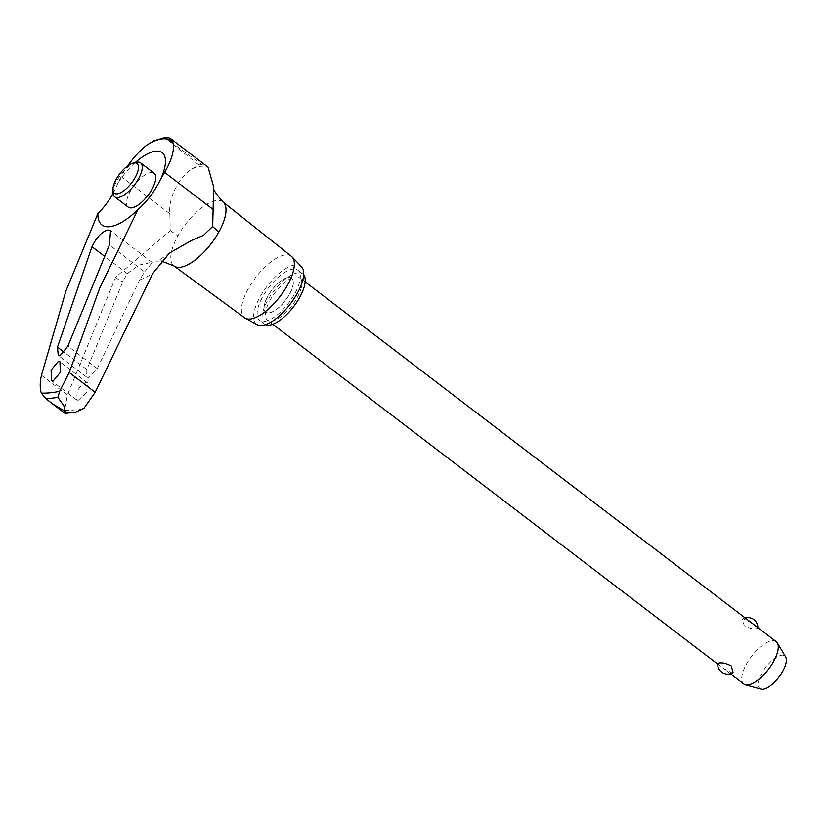 <?xml version="1.0" encoding="UTF-8"?>
<svg xmlns="http://www.w3.org/2000/svg" width="827" height="827" viewBox="0 0 827 827"><rect width="100%" height="100%" fill="white"/><g stroke="black" fill="none" stroke-linecap="round" stroke-linejoin="round"><path stroke-width="0.62" stroke-dasharray="4.13 3.1" d="M153.584 140.931L165.4 138.192L198.852 164.986L192.236 168.77C180.731 175.613 167.984 196.516 169.835 213.852L170.279 230.702L115.728 277.117L67.411 395.037L64.64 410.316L64.951 413.366M64.64 410.316A230.009 91.921 -52.6 0 0 73.903 410.016A230.009 91.921 -52.6 0 0 83.889 408.424M222.856 201.86A40.306 16.106 -52.6 0 0 216.85 200.465A40.306 16.106 -52.6 0 0 177.857 235.922A40.306 16.106 -52.6 0 0 174.021 265.994M218.928 231.87A39.117 12.529 28.9 0 1 212.332 226.257M291.424 256.329A38.642 15.444 -52.6 0 0 285.573 254.912A38.642 15.444 -52.6 0 0 251.563 283.31A38.642 15.444 -52.6 0 0 244.513 317.744M301.514 266.728A36.564 14.607 -52.6 0 0 295.384 264.867A36.564 14.607 -52.6 0 0 262.686 292.541A36.564 14.607 -52.6 0 0 257.207 324.732M144.58 271.887L152.344 262.572L150.586 262.583L138.977 265.064L127.224 273.592L122.872 281.583L86.845 369.576L86.711 377.133L88.282 377.515L97.255 368.553L139.618 279.94L144.58 271.887L109.371 244.988M78.203 400.309L86.504 392.505L87.6 382.942L86.049 382.56C82.845 383.335 79.888 386.323 77.211 391.522L76.653 399.927L78.203 400.309M128.247 207.163A21.337 8.528 127.4 0 1 132.227 188.122A21.337 8.528 127.4 0 1 150.959 172.512A21.337 8.528 127.4 0 1 154.142 173.246M288.499 277.552A21.337 8.528 127.4 0 1 291.673 278.296A21.337 8.528 127.4 0 1 287.693 297.338A21.337 8.528 127.4 0 1 268.961 312.947A21.337 8.528 127.4 0 1 265.777 312.203A21.337 8.528 127.4 0 1 269.757 293.161A21.337 8.528 127.4 0 1 288.499 277.552M268.878 312.885A21.337 8.528 -52.6 0 0 287.61 297.275A21.337 8.528 -52.6 0 0 291.6 278.234A21.337 8.528 -52.6 0 0 288.416 277.49A21.337 8.528 -52.6 0 0 269.685 293.109A21.337 8.528 -52.6 0 0 265.694 312.141A21.337 8.528 -52.6 0 0 268.878 312.885M265.55 324.68A31.54 12.601 127.4 0 1 264.475 324.06A31.54 12.601 127.4 0 1 270.367 295.911A31.54 12.601 127.4 0 1 298.061 272.827A31.54 12.601 127.4 0 1 302.765 273.923A31.54 12.601 127.4 0 1 303.654 274.791M264.289 321.414A31.54 12.601 -52.6 0 0 291.983 298.33A31.54 12.601 -52.6 0 0 297.875 270.181A31.54 12.601 -52.6 0 0 293.171 269.085A31.54 12.601 -52.6 0 0 265.467 292.169A31.54 12.601 -52.6 0 0 259.575 320.318A31.54 12.601 -52.6 0 0 264.289 321.414M776.202 641.638A26.671 10.658 -52.6 0 0 772.222 640.718A26.671 10.658 -52.6 0 0 748.797 660.235A26.671 10.658 -52.6 0 0 743.814 684.032M752.032 623.186L743.494 618.782L742.46 619.113L744.238 625.708C748.921 628.231 752.994 629.223 756.447 628.675L757.873 628.096L755.816 626.08M271.411 321.114A26.671 10.658 -52.6 0 0 294.825 301.597A26.671 10.658 -52.6 0 0 299.808 277.789A26.671 10.658 -52.6 0 0 295.828 276.869A26.671 10.658 -52.6 0 0 272.414 296.386A26.671 10.658 -52.6 0 0 267.431 320.183A26.671 10.658 -52.6 0 0 271.411 321.114M733.063 672.578L732.029 672.92L723.274 668.34L717.65 663.595M761.057 689.129A20.52 8.198 127.4 0 1 762.835 671.586A20.52 8.198 127.4 0 1 781.711 655.222A20.52 8.198 127.4 0 1 785.65 656.927M113.041 192.867A21.337 8.528 127.4 0 1 120.876 174.693A21.337 8.528 127.4 0 1 136.352 162.35M170.279 230.702A40.74 13.046 28.9 0 1 177.857 235.922A39.117 12.529 28.9 0 0 169.938 230.444M192.236 168.77A59.12 23.621 -52.6 0 1 201.106 166.258A59.12 23.621 -52.6 0 1 208.073 167.209L201.912 164.676L165.855 138.14L168.811 137.84M113.082 193.373A98.279 82.09 78.8 0 0 117.93 183.067L121.207 176.668A42.673 17.057 127.4 0 1 127.668 165.917M135.194 162.619A42.57 17.016 -52.6 0 0 117.93 183.067M201.912 164.676A59.937 23.952 -52.6 0 0 200.413 164.769A59.937 23.952 -52.6 0 0 198.852 164.986M139.618 279.94A84.85 33.907 -52.6 0 0 152.809 273.458M97.255 368.553L67.897 346.131M127.224 273.592L104.088 255.936M86.845 369.576L64.527 352.54M115.718 277.117A84.85 33.907 -52.6 0 0 122.872 281.583M169.835 213.811L121.207 176.668M67.411 395.037L41.474 375.231M169.39 253.145C161.523 258.82 157.233 261.497 156.541 261.167L161.182 260.97M152.344 262.572L110.56 230.671M87.6 382.942L59.968 361.833M302.765 273.923L297.875 270.181M305.163 281.883L299.808 277.789M745.158 617.934A10.079 10.079 0 0 0 742.46 619.113M730.365 673.757L723.274 668.34M719.872 665.745L717.64 664.04M272.786 324.267L267.431 320.183M264.475 324.06L259.575 320.318M76.653 399.927L51.439 380.668M86.711 377.133L58.283 355.414M126.986 218.907A106.683 106.683 0 0 0 151.186 194.986"/><path stroke-width="1.24" d="M52.029 403.493L65.002 413.386L66.346 412.27L75.092 412.342L83.889 408.424L95.177 392.298L152.809 273.458L169.39 253.145L191.657 240.378L203.432 235.375L212.673 226.526L213.686 186.902L208.073 167.209L170.651 138.616L172.936 142.647A42.673 17.057 127.4 0 1 164.594 172.388L160.779 178.839A98.279 86.359 -89.3 0 1 151.186 194.986A98.279 86.359 -89.3 0 1 137.995 209.572L99.798 287.817L69.251 372.491L59.658 391.316L57.869 397.332L63.772 405.54L65.447 411.577L52.029 403.493L45.733 398.531L41.35 393.125C39.799 388.421 39.851 382.456 41.474 375.231L65.85 291.166L97.896 213.521A51.45 20.561 -52.6 0 0 109.567 226.722A51.45 20.561 -52.6 0 0 126.986 218.907A51.45 20.561 -52.6 0 0 137.995 209.572M245.216 318.188A38.642 15.444 -52.6 0 0 250.188 319.015A38.642 15.444 -52.6 0 0 283.465 291.714A38.642 15.444 -52.6 0 0 292.034 256.887L301.514 266.728A36.564 14.607 -52.6 0 1 293.399 299.684A36.564 14.607 -52.6 0 1 261.911 325.518A36.564 14.607 -52.6 0 1 257.207 324.732L245.216 318.188A38.642 15.444 -52.6 0 1 244.513 317.744L174.021 265.994A40.306 16.106 -52.6 0 0 179.935 267.317A40.306 16.106 -52.6 0 0 218.928 231.87A40.306 16.106 -52.6 0 0 222.949 201.933A40.306 16.106 -52.6 0 0 222.856 201.86C215.165 192.898 212.105 187.905 213.686 186.902M127.668 165.917A42.673 17.057 127.4 0 1 146.627 145.242L153.584 140.931M53.062 381.113L51.439 380.668L51.098 370.041L58.335 361.389L59.968 361.833L60.288 372.46L53.062 381.113M59.916 355.848L58.283 355.414L57.477 347.154L92.004 246.704C96.625 237.142 101.938 231.591 107.955 230.03L110.56 230.671L109.371 244.988L67.897 346.131L59.916 355.848M292.034 256.887A38.642 15.444 -52.6 0 0 291.424 256.329L222.949 201.933M218.928 231.87A40.74 13.046 28.9 0 1 212.673 226.526M133.302 163.064L136.352 162.35A21.337 8.528 127.4 0 1 137.427 162.164A21.337 8.528 127.4 0 1 140.611 162.909L154.142 173.246A21.337 8.528 127.4 0 1 150.163 192.288A21.337 8.528 127.4 0 1 131.431 207.908A21.337 8.528 127.4 0 1 128.247 207.163L114.705 196.826A21.337 8.528 127.4 0 1 113.041 192.867L112.927 189.734A18.649 7.453 -52.6 0 0 117.155 193.838A18.649 7.453 -52.6 0 0 135.204 177.433A18.649 7.453 -52.6 0 0 134.232 162.898A18.649 7.453 -52.6 0 0 133.302 163.064A18.649 7.453 -52.6 0 0 119.77 173.846A18.649 7.453 -52.6 0 0 112.927 189.734M140.611 162.909A21.337 8.528 127.4 0 1 136.62 181.95A21.337 8.528 127.4 0 1 117.889 197.56A21.337 8.528 127.4 0 1 114.705 196.826M303.654 274.791A31.54 12.601 127.4 0 1 296.025 303.344A31.54 12.601 127.4 0 1 269.178 325.145A31.54 12.601 127.4 0 1 265.55 324.68M730.365 673.757L743.814 684.032A26.671 10.658 -52.6 0 0 745.365 684.797A26.671 10.658 -52.6 0 0 747.794 684.963A26.671 10.658 -52.6 0 0 770.03 667.193A26.671 10.658 -52.6 0 0 777.339 642.941A26.671 10.658 -52.6 0 0 776.202 641.638L752.032 623.186M719.077 663.016C722.529 662.468 726.602 663.461 731.285 665.983L733.063 672.578A10.079 10.079 0 0 1 717.65 663.595L719.077 663.016M777.339 642.941L785.65 656.927A20.52 8.198 127.4 0 1 780.026 675.587A20.52 8.198 127.4 0 1 762.928 689.263A20.52 8.198 127.4 0 1 761.057 689.129L745.365 684.797M153.595 140.931L164.201 137.737L168.811 137.84L170.651 138.616M97.896 213.521A98.279 82.09 78.8 0 0 113.082 193.373M160.779 178.839A42.57 17.016 -52.6 0 0 161.658 152.302A42.57 17.016 -52.6 0 0 135.194 162.619M172.936 142.647A57.404 22.939 -52.6 0 0 162.588 138.864A57.404 22.939 -52.6 0 0 146.627 145.242M41.35 393.125A230.774 92.221 -52.6 0 0 50.189 392.804A230.774 92.221 -52.6 0 0 59.658 391.316M45.733 398.531A234.382 93.668 -52.6 0 0 51.667 398.18A234.382 93.668 -52.6 0 0 57.869 397.332M95.177 392.298L69.251 372.491M104.088 255.936L92.004 246.704M64.527 352.54L57.477 347.154M213.221 209.531L164.594 172.388M75.092 412.342L65.002 413.386M752.25 623.351L305.163 281.883M757.883 627.652A10.079 10.079 0 0 0 745.158 617.934M717.64 664.04L272.786 324.267M174.021 265.994L161.182 260.97"/></g></svg>
